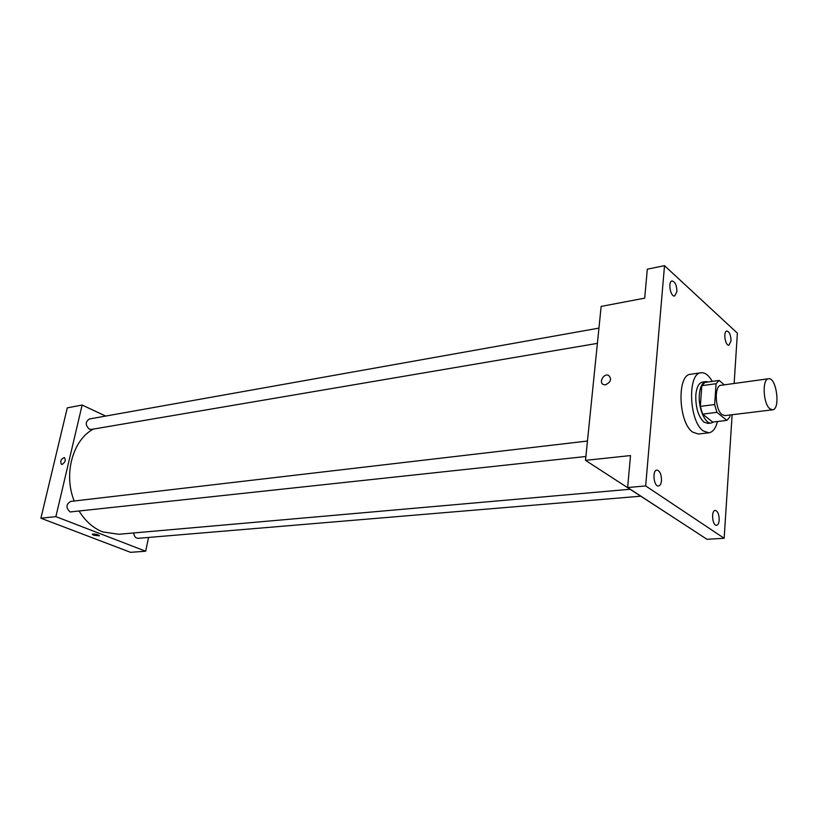 <?xml version="1.0" encoding="UTF-8"?>
<svg xmlns="http://www.w3.org/2000/svg" width="818" height="818" viewBox="0 0 818 818"><rect width="100%" height="100%" fill="white"/><g stroke="black" fill="none" stroke-linecap="round" stroke-linejoin="round"><path stroke-width="1.23" d="M769.84 408.765C763.051 403.652 762.008 378.795 768.542 378.754C776.486 376.965 780.709 409.511 772.56 409.808L769.84 408.765M772.56 409.808L724.881 415.616L722.049 414.614C715.024 409.675 714.145 385.401 720.955 385.298L768.542 378.754M726.865 420.391L712.662 422.078L702.631 414.113L716.936 412.344L726.865 420.391L729.83 416.986L729.963 414.992M724.298 384.838L719.114 380.442L716.077 383.703L714.635 404.552L716.936 412.344M716.077 383.703L701.834 385.677L700.32 406.393L714.635 404.552M702.631 414.113L700.32 406.393M701.834 385.677L704.922 382.425L719.114 380.442M708.296 381.955L705.965 381.617C702.314 382.476 700.106 386.802 699.349 394.593C698.112 407.967 705.096 424.317 711.323 422.998L713.644 421.965M711.323 422.998L707.805 423.407L703.889 422.078C698.224 416.362 695.535 407.364 695.811 395.063C696.568 387.292 698.787 382.977 702.447 382.118L705.965 381.617M717.498 421.505C715.678 428.397 712.795 432.17 708.848 432.824L703.255 430.933C688.981 421.434 687.273 372.988 701.067 372.752C705.024 372.374 708.756 375.257 712.263 381.403M708.848 432.824L698.347 434.01L692.713 432.139C678.337 422.722 676.701 374.532 690.607 374.276L701.067 372.752M731.016 340.932L728.95 345.155C725.198 346.106 722.979 331.321 726.834 331.045C729.482 331.781 730.873 335.073 731.016 340.932M719.186 520.105C718.889 523.295 718 525.023 716.517 525.309C712.335 525.964 710.965 510.32 715.208 510.391C717.805 511.138 719.134 514.379 719.186 520.105M661.496 480.616C661.149 483.867 660.146 485.657 658.51 485.984C653.735 486.812 652.038 470.156 656.885 470.084C659.942 470.871 661.476 474.379 661.496 480.616M676.905 291.678L674.656 295.973C670.433 297.159 667.713 281.433 672.059 280.973C675.157 281.719 676.772 285.288 676.905 291.678M734.135 383.489L737.386 333.171L664.513 265.666L645.678 485.933L724.155 538.275L732.12 414.736M664.513 265.666L647.314 269.194L644.707 298.141L601.148 306.423L585.494 460.35L630.514 455.575L627.641 487.538L645.678 485.933M605.555 384.797L603.664 384.634C598.398 383.039 603.408 373.233 608.439 375.278C611.976 378.836 611.015 382.006 605.555 384.797C611.015 382.006 611.976 378.836 608.439 375.278L608.439 375.278C603.408 373.233 598.398 383.049 603.664 384.634M627.641 487.538L706.957 539.277L724.155 538.275M585.494 460.35L666.312 512.774M629.86 489.276L118.743 534.277L102.72 531.915C93.364 528.203 85.563 521.363 79.315 511.393M74.203 501.005C63.262 474.092 72.822 439.777 93.416 429.072M133.774 532.947C134.08 536.352 135.553 538.142 138.191 538.316L640.514 496.219M597.396 343.366L91.391 429.419L89.305 429.123C85.205 425.166 85.256 421.781 89.459 418.959L598.94 328.12M585.892 456.495L70.092 511.956C65.747 507.835 65.941 504.317 70.675 501.424L587.467 441.035M105.706 416.065L82.137 405.043L55.88 516.628L145.665 551.22L148.559 537.446M55.88 516.628L40.9 518.213L67.28 407.865L82.137 405.043M62.117 464.44L61.575 464.409C59.919 461.403 60.829 459.113 64.315 457.528C66.023 459.951 65.287 462.252 62.117 464.44C65.287 462.252 66.023 459.951 64.315 457.528L64.315 457.528C60.829 459.113 59.919 461.403 61.575 464.409M40.9 518.213L130.573 552.334L145.665 551.22M99.459 535.749L93.538 535.217L92.26 534.185C95.45 533.827 97.833 534.379 99.407 535.851L93.538 535.217L92.209 534.277"/></g></svg>
